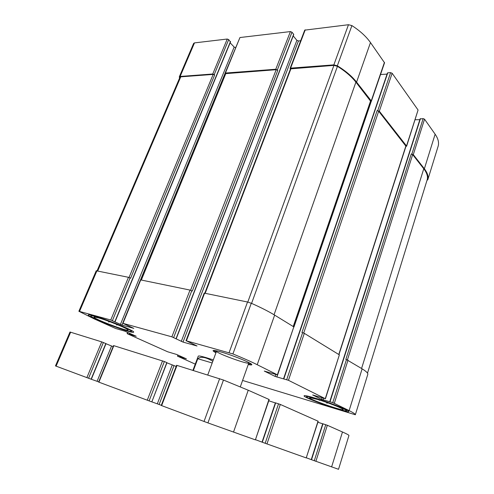 <?xml version="1.0" encoding="UTF-8"?>
<svg xmlns="http://www.w3.org/2000/svg" width="494" height="494" viewBox="0 0 494 494"><rect width="100%" height="100%" fill="white"/><g stroke="black" fill="none" stroke-linecap="round" stroke-linejoin="round"><path stroke-width="0.74" d="M293.504 34.697L293.664 34.271L291.973 32.215L290.41 31.579L239.954 37.532L225.418 73.044L275.782 69.253L277.776 70.339L276.183 69.697L225.462 73.662L141.068 279.925M225.418 73.044L225.042 73.248L225.369 73.884M239.954 37.532L225.042 73.248M230.395 41.885L228.703 39.619L214.229 74.594L212.747 74.001L180.125 76.459L179.285 76.897L179.588 78.064M228.703 39.619L227.246 39.026L194.494 42.892L193.636 43.398L179.285 76.897M427.014 180.298L427.798 179.76C428.631 176.519 427.489 172.857 424.365 168.781L413.287 154.622L411.249 154.035L345.843 359.428L346.467 359.583L332.765 402.629L321.575 399.362L312.671 394.965L325.268 398.683L288.453 380.306L275.09 376.409L264.278 371.068L277.622 374.946L257.207 364.708C250.921 361.571 242.826 357.983 232.921 353.939L186.392 340.835L197.032 345.991L183.033 342.089L171.875 336.834L122.975 323.348L133.812 328.374L122.012 325.089L110.773 319.989L78.879 311.276L94.212 318.902L115.602 328.479L124.747 331.128L136.208 336.284L127.452 333.783L167.639 351.771L176.679 354.482L186.411 358.866L177.476 356.143L195.266 364.134M438.184 146.076L438.197 146.033C439.135 142.463 438.11 138.518 435.128 134.195L424.537 119.184L423.142 118.616L420.159 118.955M405.889 146.514L406.519 145.965L379.33 111.206L377.126 110.594L301.945 332.536L302.606 332.69L286.705 379.658M406.599 146.261L418.072 110.02L392.143 73.266L390.618 72.643L387.765 72.822L387.5 73.198M370.599 101.591L371.358 101.282L371.247 100.869L356.575 82.115C352.024 76.323 345.615 70.883 337.34 65.788L333.851 64.875L290.602 68.135L290.095 68.407L290.41 69.092M371.358 101.282L384.542 62.787L370.481 42.558C366.153 36.457 359.959 30.801 351.907 25.595L348.468 24.725L304.724 30.14L290.095 68.407M122.666 323.304L140.45 279.863L190.029 290.083L171.875 336.834M230.155 42.811L234.162 47.054L235.527 47.64M78.879 311.276L96.231 270.768L128.465 277.307L130.614 278.202L214.649 75.008L213.173 74.409L180.767 76.836L179.927 77.268L97.09 270.798M214.229 74.594L214.649 75.008M242.579 380.448L355.34 414.756C355.377 414.083 353.303 412.7 349.128 410.6L332.765 402.629M355.34 414.756L367.826 374.267C368.011 373.112 366.11 371.303 362.127 368.833L349.128 410.6M346.467 359.583L362.127 368.833M419.838 119.69L415.121 119.752M325.429 398.8L339.359 354.853L325.268 398.683M302.606 332.69L304.316 333.339L339.359 354.853M387.068 74.119L380.522 74.52M277.622 374.946L293.813 326.886L277.4 374.785M185.972 340.774L204.195 293.109L247.525 302.007L251.285 303.254C260.894 307.515 268.68 311.467 274.645 315.116L293.813 326.886M300.679 40.736L298.432 40.971L183.033 342.089M293.22 35.908L296.894 40.341L298.432 40.971M190.029 290.083L192.302 291.04L277.776 70.339M215.952 352.765C213.945 351.709 212.988 350.993 213.081 350.635C213.359 350.153 215.711 350.518 220.133 351.728C232.131 354.964 253.181 363.658 251.804 364.751C251.644 365.091 250.452 365.017 248.229 364.535M93.644 315.765C106.358 319.149 135.517 331.159 133.621 332.141C133.646 334.611 86.827 316.858 88.352 314.937C88.55 314.579 90.316 314.851 93.644 315.765M314.69 398.01C328.874 402.196 349.962 410.607 348.727 411.533C348.678 413.879 302.538 397.577 304.094 395.799C304.477 395.293 308.009 396.027 314.69 398.01M213.315 359.904L205.807 357.533C201.046 356.162 198.532 355.699 198.267 356.137L192.932 370.346M293.448 326.664L370.698 101.301L355.902 82.152C351.506 76.564 345.355 71.284 337.451 66.326L333.919 65.381L290.497 68.864L204.812 293.146M338.952 354.599L405.975 146.255L378.682 111.224L377.126 110.594M427.254 179.501L427.279 179.421C427.958 176.253 426.785 172.696 423.759 168.763L412.669 154.603L411.249 154.035M317.642 399.455C327.411 402.351 342.009 408.056 342.959 409.328C346.208 412.484 305.329 398.047 309.855 397.658L317.642 399.455M315.919 398.609C330.585 402.937 351.314 411.539 345.621 410.866C340.835 410.773 310.559 400.078 306.898 397.201C305.255 395.892 308.262 396.361 315.919 398.609M319.167 399.918L319.26 400.35L319.377 399.986M326.528 402.369L326.954 403.215L327.75 402.801M98.09 317.772C106.877 320.124 126.989 328.251 127.89 329.776C131.231 333.154 89.612 317.358 94.329 317.024L98.09 317.772M95.496 316.598C108.668 320.124 137.659 332.468 130.472 331.394C125.612 331.208 95.132 319.649 91.242 316.493C89.865 315.425 91.279 315.462 95.496 316.598M108.458 321.193L108.754 322.045L109.742 321.668M116.38 324.243L116.8 325.04L117.393 324.657M248.315 362.3L248.803 362.936C248.723 365.041 215.242 352.833 216.539 351.172L217.317 350.999M251.397 364.134L248.482 363.831M216.211 352.068L213.785 350.425M117.016 324.502L116.8 325.04M109.026 321.403L108.754 322.045M327.151 402.591L326.954 403.215M193.376 370.488L197.791 358.73L212.185 362.973M212.821 361.256C205.788 357.076 200.78 356.236 197.791 358.73M151.633 401.82L98.609 382.053L113.54 345.584L164.354 361.528L166.972 362.67L151.825 401.888L166.799 362.577M166.916 362.818L176.167 366.431M151.831 401.869L157.314 403.826L172.196 365.085M161.303 405.302L157.314 403.826M255.132 439.777L207.931 422.907L161.242 405.469L176.605 365.282L223.461 380.04L248.235 390.223L269.199 399.541L255.386 439.864L268.964 399.411M268.767 400.807L275.356 402.919M255.454 439.679L262.03 442.13M275.51 402.857L280.308 404.438L318.21 421.252L306.224 457.919L318.043 421.16M262.147 442.192L306.224 457.919M317.889 422.247L322.687 423.809M306.453 457.833L311.245 459.618M322.798 423.759L327.343 425.278L342.478 431.991C346.751 433.893 348.912 435.053 348.955 435.473L338.526 469.3L348.955 435.473M311.331 459.661L338.526 469.3M91.186 379.219L55.47 365.918L69.994 332.017L101.702 341.867L105.889 343.583M105.988 343.725L113.114 346.634M106.037 343.614L91.322 379.269L97.077 381.312L111.539 346.047M98.677 381.899L97.077 381.312M290.41 31.579L275.782 69.253M227.246 39.026L212.747 74.001M194.494 42.892L180.125 76.459M438.197 146.033L427.798 179.76M435.128 134.195L424.365 168.781M424.537 119.184L413.287 154.622M423.142 118.616L411.866 154.048M418.072 110.02L406.519 145.965M392.143 73.266L379.33 111.206M390.618 72.643L377.774 110.576M384.443 62.349L371.247 100.869M370.481 42.558L356.575 82.115M351.907 25.595L337.34 65.788M348.468 24.725L333.851 64.875M305.236 29.825L290.602 68.135M291.973 32.215L277.369 69.895M140.771 279.863L122.975 323.348M225.036 73.433L140.537 279.832M122.722 323.36L122.012 325.089M234.162 47.054L120.388 324.484M230.476 41.502L114.836 321.699M130.089 277.924L112.428 320.6M128.465 277.307L110.773 319.989M96.941 270.768L79.553 311.374M131.632 334.222L131.324 334.988M130.929 333.907L130.595 334.722M130.367 333.654L130.033 334.469M129.656 333.333L129.311 334.197M127.853 332.524L127.396 333.648M181.749 356.767L181.477 357.477M181.1 356.477L180.81 357.23M180.625 356.26L180.335 357.02M179.977 355.964L179.668 356.773M178.173 355.155L177.772 356.205M348.017 360.169L334.345 403.221M420.437 118.659L330.017 401.807M323.656 398.325L323.138 399.942M322.063 397.855L321.575 399.362M304.316 333.339L288.453 380.306M387.765 72.822L283.834 378.824M371.222 101.449L293.961 326.997M277.535 374.958L276.813 377.052M275.757 374.471L275.09 376.409M274.645 315.116L257.207 364.708M251.285 303.254L232.921 353.939M247.525 302.007L229.105 352.617M204.633 293.109L186.392 340.835M296.894 40.341L181.273 341.434M293.664 34.271L176.049 338.637M191.783 290.744L173.666 337.501M276.183 69.697L190.604 290.237M225.838 73.464L141.364 279.987M370.586 100.893L293.22 326.528M355.902 82.152L274.047 314.758M337.451 66.326L251.576 303.384M333.919 65.381L247.784 302.069M291.003 68.592L205.214 293.232M405.889 145.958L338.791 354.501M378.682 111.224L303.711 333.042M427.279 179.421L367.499 373.155L427.267 179.464M423.759 168.763L361.571 368.487M412.669 154.603L347.43 359.891M180.767 76.836L97.738 270.934M213.173 74.409L129.039 277.474M98.899 382.165L113.842 345.658M147.249 400.245L162.545 360.861M149.089 400.912L164.354 361.528M159.124 404.481L173.968 365.739M161.637 405.623L177.013 365.381M204.034 421.475L219.62 378.676M207.931 422.907L223.461 380.04M233.508 432.102L248.235 390.223M262.289 442.254L275.671 402.863M265.161 443.322L278.542 403.783M266.958 443.976L280.308 404.438M311.523 459.735L322.996 423.796M314.27 460.76L325.75 424.692M315.888 461.353L327.343 425.278M331.604 466.929L342.478 431.991M56.1 366.159L70.648 332.172M86.864 377.663L101.702 341.867M88.556 378.281L103.37 342.484M91.106 379.194L105.833 343.515M438.19 146.051L427.792 179.779M230.581 41.78L115.028 321.816M127.606 332.413L127.125 333.598M177.902 355.032L177.476 356.143M367.826 374.273L355.34 414.762M420.122 118.801L329.733 401.752M387.45 72.989L283.556 378.774M293.745 34.549L176.222 338.742M262.024 442.149L275.399 402.795M311.245 459.63L322.718 423.716M240.319 386.827L248.803 362.936M207.758 374.977L216.539 351.172"/></g></svg>
